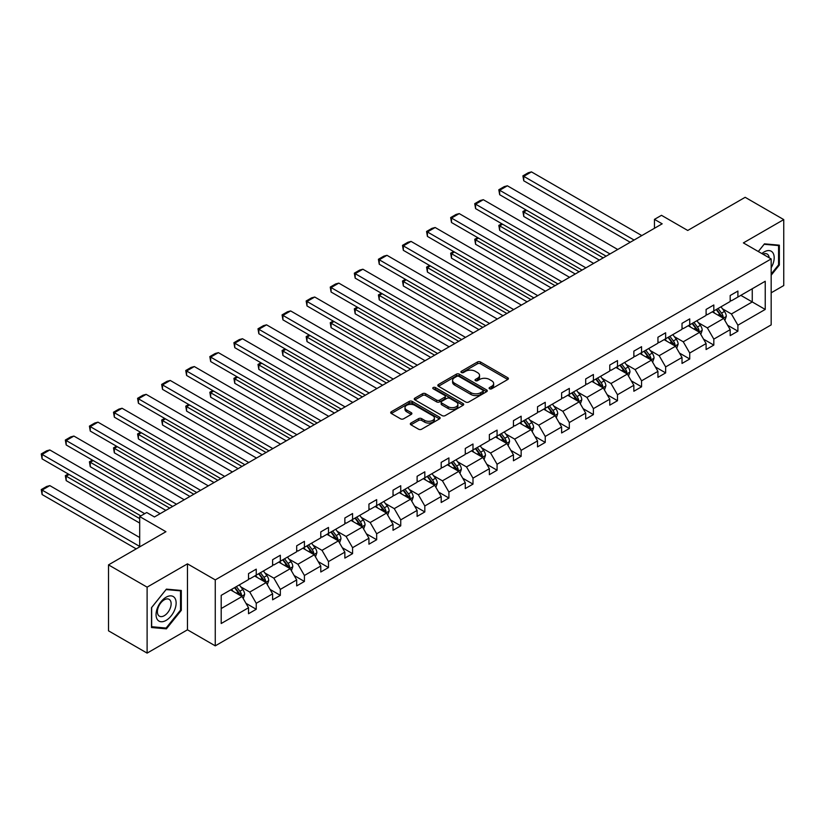 <?xml version="1.0" encoding="UTF-8"?>
<svg xmlns="http://www.w3.org/2000/svg" width="825" height="825" viewBox="0 0 825 825"><rect width="100%" height="100%" fill="white"/><g stroke="black" fill="none" stroke-linecap="round" stroke-linejoin="round"><path stroke-width="1.24" d="M489.555 388.781A1.495 0.866 0 0 0 491.679 388.781L507.777 379.49A2.145 1.238 0 0 0 508.406 378.613A2.145 1.238 0 0 0 507.777 377.737L480.501 361.989A2.145 1.238 0 0 0 477.469 361.989L461.371 371.281A1.495 0.866 0 0 0 460.927 371.9A1.495 0.866 0 0 0 461.371 372.508A1.495 0.866 0 0 0 463.495 372.508L465.578 371.302A6.858 3.96 0 0 1 475.272 371.302L477.541 372.622A6.858 3.96 0 0 1 479.552 375.416A6.858 3.96 0 0 1 477.541 378.221L475.458 379.418A1.495 0.866 0 0 0 475.025 380.036A1.495 0.866 0 0 0 475.458 380.645A1.495 0.866 0 0 0 477.582 380.645L479.665 379.438A6.858 3.96 0 0 1 489.369 379.438L491.638 380.758A6.858 3.96 0 0 1 493.649 383.553A6.858 3.96 0 0 1 491.638 386.358L489.555 387.554A1.495 0.866 0 0 0 489.112 388.173A1.495 0.866 0 0 0 489.555 388.781L489.555 387.554M771.169 292.813L783.75 285.543L783.75 219.594L745.161 197.309L687.73 230.464L661.485 215.315L654.462 219.368L654.462 228.278M147.108 653.111L187.471 629.805L187.471 563.846L147.108 587.153L147.108 653.111L108.508 630.826L108.508 564.877L165.938 531.712L139.693 516.563L139.693 546.872M147.108 587.153L108.508 564.877M410.943 423.05A2.145 1.238 0 0 0 410.324 423.926A2.145 1.238 0 0 0 410.943 424.803L418.595 429.217A2.145 1.238 0 0 0 421.627 429.217L439.508 418.894A2.145 1.238 0 0 0 440.137 418.028A2.145 1.238 0 0 0 439.508 417.151L412.232 401.404A2.145 1.238 0 0 0 409.2 401.404L391.328 411.727A2.145 1.238 0 0 0 390.699 412.603A2.145 1.238 0 0 0 391.328 413.469L400.568 418.811A2.145 1.238 0 0 0 403.6 418.811L411.252 414.397A2.145 1.238 0 0 0 411.881 413.521A2.145 1.238 0 0 0 411.252 412.644L406.663 409.994A5.734 3.31 0 0 1 404.993 407.653A5.734 3.31 0 0 1 408.53 404.601A5.734 3.31 0 0 1 414.769 405.312L432.733 415.687A5.734 3.31 0 0 1 434.404 418.028A5.734 3.31 0 0 1 430.867 421.08A5.734 3.31 0 0 1 424.627 420.368L421.627 418.636A2.145 1.238 0 0 0 418.595 418.636L410.943 423.05L410.943 424.803L418.595 420.42L418.595 418.636M139.693 516.563L146.716 512.511L154.44 516.966L662.176 223.822L654.462 219.368M187.471 563.846L215.263 579.893L771.169 258.937L771.169 324.895L215.263 645.851L215.263 579.893M783.75 219.594L743.377 242.901L771.169 258.937M465.723 402.012A2.145 1.238 0 0 0 468.755 402.012L486.637 391.689A2.145 1.238 0 0 0 487.266 390.813A2.145 1.238 0 0 0 486.637 389.936L459.36 374.189A2.145 1.238 0 0 0 456.328 374.189L438.446 384.512A2.145 1.238 0 0 0 437.827 385.388A2.145 1.238 0 0 0 438.446 386.265L465.723 402.012M433.826 389.101A1.495 0.866 0 0 1 435.342 389.317L435.342 387.533L463.073 403.549A2.145 1.238 0 0 1 463.702 404.415A2.145 1.238 0 0 1 463.073 405.292L445.191 415.614A2.145 1.238 0 0 1 442.159 415.614L414.882 399.867L414.882 398.124A2.145 1.238 0 0 0 414.263 398.991A2.145 1.238 0 0 0 414.882 399.867M414.882 398.124L422.544 393.7A2.145 1.238 0 0 1 425.566 393.7L436.631 400.094A2.145 1.238 0 0 0 439.663 400.094L444.737 397.155A2.145 1.238 0 0 0 445.366 396.278A2.145 1.238 0 0 0 444.737 395.412L433.218 388.761A1.495 0.866 0 0 1 432.785 388.152A1.495 0.866 0 0 1 433.713 387.348A1.495 0.866 0 0 1 435.342 387.533M221.203 595.351L248.531 579.583L248.531 573.612L256.245 569.147L256.245 575.118L272.611 565.672L272.611 559.701L280.335 555.246L280.335 561.217L296.691 551.77L296.691 545.799L304.415 541.344L304.415 547.315L320.781 537.869L320.781 531.898L328.494 527.443L328.494 533.414L344.86 523.968L344.86 517.987L352.574 513.532L352.574 519.502L368.94 510.056L368.94 504.085L376.664 499.63L376.664 505.601L393.03 496.155L393.03 490.184L400.744 485.729L400.744 491.7L417.11 482.254L417.11 476.283L424.823 471.828L424.823 477.799L441.189 468.342L441.189 462.371L448.913 457.916L448.913 463.887L465.269 454.441L465.269 448.47L472.993 444.015L472.993 449.986L489.359 440.54L489.359 434.569L497.073 430.114L497.073 436.085L513.439 426.638L513.439 420.668L521.153 416.202L521.153 422.183L537.518 412.727L537.518 406.756L545.243 402.301L545.243 408.272L561.608 398.826L561.608 392.855L569.322 388.4L569.322 394.371L585.688 384.924L585.688 378.953L593.402 374.498L593.402 380.469L609.768 371.023L609.768 365.052L617.492 360.587L617.492 366.568L633.847 357.112L633.847 351.141L641.572 346.686L641.572 352.657L657.938 343.21L657.938 337.239L665.651 332.784L665.651 338.755L682.017 329.309L682.017 323.338L689.731 318.883L689.731 324.854L706.097 315.408L706.097 309.437L713.821 304.972L713.821 310.942L730.177 301.496L730.177 295.525L737.901 291.07L737.901 297.041L765.229 281.263L765.229 309.437L737.901 325.205L737.901 331.176L730.177 335.641L730.177 329.66L713.821 339.116L713.821 345.087L706.097 349.542L706.097 343.571L689.731 353.017L689.731 358.988L682.017 363.443L682.017 357.472L665.651 366.919L665.651 372.89L657.938 377.345L657.938 371.374L641.572 380.82L641.572 386.791L633.847 391.256L633.847 385.285L617.492 394.732L617.492 400.702L609.768 405.157L609.768 399.187L593.402 408.633L593.402 414.604L585.688 419.059L585.688 413.088L569.322 422.534L569.322 428.505L561.608 432.96L561.608 426.989L545.243 436.435L545.243 442.417L537.518 446.872L537.518 440.901L521.153 450.347L521.153 456.318L513.439 460.773L513.439 454.802L497.073 464.248L497.073 470.219L489.359 474.674L489.359 468.703L472.993 478.149L472.993 484.12L465.269 488.575L465.269 482.604L448.913 492.051L448.913 498.032L441.189 502.487L441.189 496.516L424.823 505.962L424.823 511.933L417.11 516.388L417.11 510.417L400.744 519.863L400.744 525.834L393.03 530.289L393.03 524.318L376.664 533.765L376.664 539.736L368.94 544.191L368.94 538.22L352.574 547.676L352.574 553.647L344.86 558.102L344.86 552.131L328.494 561.577L328.494 567.548L320.781 572.003L320.781 566.033L304.415 575.479L304.415 581.45L296.691 585.905L296.691 579.934L280.335 589.38L280.335 595.351L272.611 599.816L272.611 593.835L256.245 603.292L256.245 609.262L248.531 613.717L248.531 607.747L221.203 623.514L221.203 595.351M254.708 576.015L266.124 582.605L249.769 592.061L240.828 586.895M249.769 592.061L256.245 603.292M266.124 582.605L272.611 593.835M248.531 578.15L249.769 578.861L256.245 575.118M278.788 562.114L290.214 568.703L273.848 578.15L264.907 572.993M273.848 578.15L280.335 589.38M290.214 568.703L296.691 579.934M272.611 564.248L273.848 564.96L280.335 561.217M302.868 548.202L314.294 554.802L297.928 564.248L288.998 559.092M297.928 564.248L304.415 575.479M314.294 554.802L320.781 566.033M296.691 550.347L297.928 551.059L304.415 547.315M326.948 534.301L338.374 540.901L322.008 550.347L313.077 545.191M322.008 550.347L328.494 561.577M338.374 540.901L344.86 552.131M320.781 536.446L322.008 537.158L328.494 533.414M351.037 520.4L362.464 526.989L346.098 536.446L337.157 531.279M346.098 536.446L352.574 547.676M362.464 526.989L368.94 538.22M344.86 522.534L346.098 523.246L352.574 519.502M375.117 506.498L386.543 513.088L370.177 522.534L361.247 517.378M370.177 522.534L376.664 533.765M386.543 513.088L393.03 524.318M368.94 508.633L370.177 509.345L376.664 505.601M399.197 492.587L410.623 499.187L394.257 508.633L385.327 503.477M394.257 508.633L400.744 519.863M410.623 499.187L417.11 510.417M393.03 494.732L394.257 495.443L400.744 491.7M423.287 478.686L434.703 485.286L418.347 494.732L409.406 489.576M418.347 494.732L424.823 505.962M434.703 485.286L441.189 496.516M417.11 480.82L418.347 481.542L424.823 477.799M447.367 464.784L458.793 471.374L442.427 480.82L433.486 475.664M442.427 480.82L448.913 492.051M458.793 471.374L465.269 482.604M441.189 466.919L442.427 467.631L448.913 463.887M471.446 450.883L482.873 457.473L466.507 466.919L457.576 461.763M466.507 466.919L472.993 478.149M482.873 457.473L489.359 468.703M465.269 453.018L466.507 453.729L472.993 449.986M495.526 436.972L506.952 443.572L490.586 453.018L481.656 447.862M490.586 453.018L497.073 464.248M506.952 443.572L513.439 454.802M489.359 439.117L490.586 439.828L497.073 436.085M519.616 423.07L531.042 429.67L514.676 439.117L505.735 433.95M514.676 439.117L521.153 450.347M531.042 429.67L537.518 440.901M513.439 425.205L514.676 425.927L521.153 422.183M543.696 409.169L555.122 415.759L538.756 425.205L529.825 420.049M538.756 425.205L545.243 436.435M555.122 415.759L561.608 426.989M537.518 411.304L538.756 412.015L545.243 408.272M567.775 395.257L579.202 401.858L562.836 411.304L553.905 406.147M562.836 411.304L569.322 422.534M579.202 401.858L585.688 413.088M561.608 397.403L562.836 398.114L569.322 394.371M591.865 381.356L603.281 387.956L586.926 397.403L577.985 392.246M586.926 397.403L593.402 408.633M603.281 387.956L609.768 399.187M585.688 383.501L586.926 384.213L593.402 380.469M615.945 367.455L627.371 374.055L611.005 383.501L602.064 378.335M611.005 383.501L617.492 394.732M627.371 374.055L633.847 385.285M609.768 369.59L611.005 370.312L617.492 366.568M640.025 353.554L651.451 360.143L635.085 369.59L626.154 364.433M635.085 369.59L641.572 380.82M651.451 360.143L657.938 371.374M633.847 355.688L635.085 356.4L641.572 352.657M664.104 339.642L675.531 346.242L659.165 355.688L650.234 350.532M659.165 355.688L665.651 366.919M675.531 346.242L682.017 357.472M657.938 341.787L659.165 342.499L665.651 338.755M688.194 325.741L699.61 332.341L683.255 341.787L674.314 336.631M683.255 341.787L689.731 353.017M699.61 332.341L706.097 343.571M682.017 327.886L683.255 328.597L689.731 324.854M712.274 311.84L723.7 318.429L707.334 327.886L698.404 322.719M707.334 327.886L713.821 339.116M723.7 318.429L730.177 329.66M706.097 313.974L707.334 314.686L713.821 310.942M740.829 295.35L752.256 301.95L731.414 313.974L722.483 308.818M731.414 313.974L737.901 325.205M765.229 309.437L752.256 301.95L752.256 288.75L765.229 281.263M187.471 629.805L215.263 645.851M730.177 300.073L731.414 300.785L737.901 297.041M221.203 608.541L242.045 596.516L230.618 589.916M242.045 596.516L248.531 607.747M727.64 325.256L737.901 331.176M703.55 339.157L713.821 345.087M679.47 353.059L689.731 358.988M655.39 366.96L665.651 372.89M631.3 380.872L641.572 386.791M607.221 394.773L617.492 400.702M583.141 408.674L593.402 414.604M559.061 422.586L569.322 428.505M534.971 436.487L545.243 442.417M510.892 450.388L521.153 456.318M486.812 464.289L497.073 470.219M462.722 478.201L472.993 484.12M438.642 492.102L448.913 498.032M414.562 506.003L424.823 511.933M390.483 519.905L400.744 525.834M366.393 533.816L376.664 539.736M342.313 547.717L352.574 553.647M318.233 561.619L328.494 567.548M294.143 575.52L304.415 581.45M270.064 589.432L280.335 595.351M245.984 603.333L256.245 609.262M771.169 275.22L779.347 265.042L779.347 245.18L764.455 243.849L758.299 251.512M181.304 610.325L181.304 590.463L166.403 589.132L151.501 607.664L151.501 627.526L166.403 628.856L181.304 610.325L180.531 609.881M490.153 388.998L491.638 388.132A6.858 3.96 0 0 0 493.649 385.337L493.649 383.553M479.552 375.416L479.552 377.2A6.858 3.96 0 0 1 477.541 380.005L476.056 380.861M507.746 379.5L480.501 363.773A2.145 1.238 0 0 0 477.469 363.773L461.969 372.725M486.606 391.71L459.36 375.973A2.145 1.238 0 0 0 456.328 375.973L438.477 386.286M482.852 391.432A1.495 0.866 0 0 0 483.285 390.813A1.495 0.866 0 0 0 482.852 390.204L458.906 376.386A1.495 0.866 0 0 0 456.782 376.386L454.585 377.654A6.858 3.96 0 0 0 452.585 380.449A6.858 3.96 0 0 0 454.585 383.243L470.951 392.7A6.858 3.96 0 0 0 480.655 392.7L482.852 391.432L482.852 393.216A1.495 0.866 0 0 0 483.285 392.597L483.285 390.813M452.585 380.449L452.585 382.233A6.858 3.96 0 0 0 454.585 385.028L454.585 383.243M482.852 393.216L480.655 394.484A6.858 3.96 0 0 1 470.951 394.484L454.585 385.028M414.913 399.888L422.544 395.484L422.544 393.7M445.366 396.278L445.366 398.062A2.145 1.238 0 0 1 444.737 398.939L439.663 401.868A2.145 1.238 0 0 1 436.631 401.868L425.566 395.484A2.145 1.238 0 0 0 422.544 395.484M435.342 389.317L463.042 405.312M448.109 406.715A5.734 3.31 0 0 0 454.358 407.437A5.734 3.31 0 0 0 457.896 404.374A5.734 3.31 0 0 0 456.215 402.033L449.893 398.382A2.145 1.238 0 0 0 446.861 398.382L441.787 401.311A2.145 1.238 0 0 0 441.158 402.188A2.145 1.238 0 0 0 441.787 403.064L448.109 406.715L448.109 408.499A5.734 3.31 0 0 0 454.358 409.221A5.734 3.31 0 0 0 457.896 406.158L457.896 404.374M441.158 402.188L441.158 403.972A2.145 1.238 0 0 0 441.787 404.848L441.787 403.064M448.109 408.499L441.787 404.848M434.404 418.028L434.404 419.801A5.734 3.31 0 0 1 430.867 422.864A5.734 3.31 0 0 1 424.627 422.142L421.627 420.42A2.145 1.238 0 0 0 418.595 420.42M404.993 407.653L404.993 409.437A5.734 3.31 0 0 0 406.663 411.778L406.663 409.994M411.221 414.408L406.663 411.778M439.478 418.914L412.232 403.188A2.145 1.238 0 0 0 409.2 403.188L391.349 413.49M778.583 264.598L779.347 265.042M164.825 627.949L166.403 628.856M724.876 320.471L726.289 316.367A5.785 3.341 -120 0 0 724.443 311.438L720.978 306.817M714.759 313.273L713.264 311.272M603.209 257.874L523.751 211.994L523.751 216.459L599.352 260.102M722.844 317.945L723.164 316.614A5.785 3.341 -120 0 0 721.514 313.129L718.049 308.509M716.595 309.344L720.411 314.438A2.949 1.702 60 0 1 720.947 315.336L723.164 316.614M716.193 309.581L719.658 314.201A5.785 3.341 60 0 1 721.102 316.934M526.68 210.303L523.751 211.994L522.906 211.509L525.834 209.818M523.751 216.459L522.906 211.509M634.085 240.044L523.751 176.344L523.751 180.799L630.228 242.272M641.798 235.589L531.465 171.889L523.751 176.344L522.906 175.859L528.309 172.734L531.465 171.889M523.751 180.799L522.906 175.859M700.786 334.373L702.209 330.268A5.785 3.341 -120 0 0 700.363 325.339L696.898 320.719M690.68 327.185L689.174 325.174M579.129 271.776L499.672 225.906L499.672 230.361L575.262 274.003M698.765 331.846L699.084 330.516A5.785 3.341 -120 0 0 697.424 327.04L693.959 322.41M692.515 323.245L696.331 328.34A2.949 1.702 60 0 1 696.867 329.237L699.084 330.516M692.113 323.483L695.578 328.103A5.785 3.341 60 0 1 697.022 330.835M502.6 224.204L499.672 225.906L498.816 225.411L501.755 223.719M499.672 230.361L498.816 225.411M676.706 348.274L678.129 344.169A5.785 3.341 -120 0 0 676.283 339.25L672.818 334.62M666.6 341.086L665.094 339.075M555.039 285.677L475.582 239.807L475.582 244.262L551.183 287.904M674.675 345.747L675.005 344.417A5.785 3.341 -120 0 0 673.344 340.942L669.879 336.311M668.436 337.147L672.241 342.241A2.949 1.702 60 0 1 672.777 343.138L675.005 344.417M668.023 337.384L671.498 342.014A5.785 3.341 60 0 1 672.932 344.747M478.521 238.116L475.582 239.807L474.736 239.312L477.675 237.621M475.582 244.262L474.736 239.312M610.005 253.945L499.672 190.255L499.672 194.71L606.138 256.183M617.719 249.49L507.385 185.79L499.672 190.255L498.816 189.76L504.219 186.636L507.385 185.79M499.672 194.71L498.816 189.76M585.915 267.857L475.582 204.157L475.582 208.612L582.058 270.084M593.639 263.402L483.306 199.702L475.582 204.157L474.736 203.662L480.14 200.547L483.306 199.702M475.582 208.612L474.736 203.662M771.169 267.754A14.19 8.188 120 0 0 772.839 264.309A14.19 8.188 120 0 0 772.2 251.976A14.19 8.188 120 0 0 761.857 253.564M769.158 257.782A9.714 5.61 120 0 0 767.178 254.059A9.714 5.61 120 0 0 762.97 254.203M758.33 251.522L764.146 244.282L778.583 245.572L778.583 264.825L771.169 274.034M777.624 245.025L778.583 245.572M174.787 609.592A14.19 8.188 120 0 0 171.115 595.877A14.19 8.188 120 0 0 157.4 608.035A14.19 8.188 120 0 0 161.081 621.741A14.19 8.188 120 0 0 174.787 609.592M170.218 608.293A9.714 5.61 120 0 0 169.125 599.342A9.714 5.61 120 0 0 158.318 607.231A9.714 5.61 120 0 0 159.411 616.172A9.714 5.61 120 0 0 170.218 608.293M151.656 626.773L151.656 607.52L166.093 589.566L180.531 590.855L180.531 610.098L166.093 628.062L151.501 626.68M179.572 590.308L180.531 590.855M652.627 362.175L654.039 358.081A5.785 3.341 -120 0 0 652.193 353.152L648.728 348.521M642.51 354.987L641.015 352.987M530.96 299.588L451.502 253.708L451.502 258.163L527.103 301.816M650.595 359.648L650.915 358.328A5.785 3.341 -120 0 0 649.265 354.843L645.8 350.223M644.346 351.058L648.161 356.142A2.949 1.702 60 0 1 648.697 357.039L650.915 358.328M643.943 351.285L647.408 355.915A5.785 3.341 60 0 1 648.852 358.648M454.441 252.017L451.502 253.708L450.656 253.223L453.585 251.522M451.502 258.163L450.656 253.223M561.835 281.758L451.502 218.058L451.502 222.513L557.978 283.986M569.549 277.303L459.226 213.603L451.502 218.058L450.656 217.573L456.06 214.448L459.226 213.603M451.502 222.513L450.656 217.573M628.537 376.087L629.96 371.982A5.785 3.341 -120 0 0 628.114 367.053L624.649 362.433M618.43 368.888L616.925 366.888M506.88 313.49L427.422 267.609L427.422 272.075L503.013 315.717M626.515 373.56L626.835 372.23A5.785 3.341 -120 0 0 625.185 368.744L621.72 364.124M620.266 364.959L624.082 370.054A2.949 1.702 60 0 1 624.618 370.951L626.835 372.23M619.864 365.197L623.329 369.817A5.785 3.341 60 0 1 624.773 372.549M430.351 265.918L427.422 267.609L426.566 267.125L429.505 265.433M427.422 272.075L426.566 267.125M537.756 295.659L427.422 231.959L427.422 236.414L533.888 297.887M545.469 291.204L435.136 227.504L427.422 231.959L426.566 231.474L431.97 228.35L435.136 227.504M427.422 236.414L426.566 231.474M604.457 389.988L605.88 385.883A5.785 3.341 -120 0 0 604.034 380.964L600.569 376.334M594.351 382.8L592.845 380.789M482.79 327.391L403.343 281.521L403.343 285.976L478.933 329.618M602.436 387.461L602.755 386.131A5.785 3.341 -120 0 0 601.095 382.656L597.63 378.025M596.186 378.861L600.002 383.955A2.949 1.702 60 0 1 600.538 384.852L602.755 386.131M595.784 379.098L599.249 383.718A5.785 3.341 60 0 1 600.683 386.451M406.271 279.819L403.343 281.521L402.487 281.026L405.426 279.335M403.343 285.976L402.487 281.026M513.666 309.561L403.343 245.871L403.343 250.326L509.809 311.798M521.39 305.106L411.056 241.405L403.343 245.871L402.487 245.376L407.89 242.261L411.056 241.405M403.343 250.326L402.487 245.376M580.377 403.889L581.8 399.795A5.785 3.341 -120 0 0 579.944 394.866L576.479 390.235M570.271 396.701L568.765 394.69M458.71 341.292L379.252 295.422L379.252 299.877L454.853 343.52M578.346 401.363L578.676 400.032A5.785 3.341 -120 0 0 577.015 396.557L573.55 391.927M572.096 392.772L575.912 397.856A2.949 1.702 60 0 1 576.448 398.753L578.676 400.032M571.694 392.999L575.159 397.629A5.785 3.341 60 0 1 576.603 400.362M382.192 293.731L379.252 295.422L378.407 294.927L381.336 293.236M379.252 299.877L378.407 294.927M489.586 323.472L379.252 259.772L379.252 264.227L485.729 325.7M497.31 319.017L386.977 255.317L379.252 259.772L378.407 259.277L383.811 256.163L386.977 255.317M379.252 264.227L378.407 259.277M556.298 417.79L557.71 413.696A5.785 3.341 -120 0 0 555.864 408.767L552.399 404.137M546.181 410.603L544.686 408.602M434.631 355.204L355.173 309.323L355.173 313.778L430.774 357.431M554.266 415.274L554.586 413.944A5.785 3.341 -120 0 0 552.936 410.458L549.471 405.838M548.017 406.673L551.832 411.768A2.949 1.702 60 0 1 552.368 412.655L554.586 413.944M547.614 406.9L551.079 411.531A5.785 3.341 60 0 1 552.523 414.263M358.102 307.632L355.173 309.323L354.327 308.839L357.256 307.137M355.173 313.778L354.327 308.839M465.506 337.373L355.173 273.673L355.173 278.128L461.649 339.601M473.22 332.918L362.887 269.218L355.173 273.673L354.327 273.188L359.731 270.064L362.887 269.218M355.173 278.128L354.327 273.188M532.208 431.702L533.631 427.597A5.785 3.341 -120 0 0 531.785 422.668L528.32 418.048M522.101 424.504L520.596 422.503M410.551 369.105L331.093 323.225L331.093 327.69L406.684 371.332M530.186 429.175L530.506 427.845A5.785 3.341 -120 0 0 528.846 424.37L525.381 419.739M523.937 420.575L527.752 425.669A2.949 1.702 60 0 1 528.289 426.566L530.506 427.845M523.535 420.812L527 425.432A5.785 3.341 60 0 1 528.443 428.165M334.022 321.533L331.093 323.225L330.237 322.74L333.176 321.049M331.093 327.69L330.237 322.74M441.427 351.275L331.093 287.574L331.093 292.029L437.559 353.502M449.14 346.82L338.807 283.119L331.093 287.574L330.237 287.09L335.641 283.965L338.807 283.119M331.093 292.029L330.237 287.09M508.128 445.603L509.551 441.499A5.785 3.341 -120 0 0 507.705 436.58L504.24 431.949M498.022 438.415L496.516 436.404M386.461 383.006L307.003 337.136L307.003 341.591L382.604 385.234M506.096 443.077L506.426 441.746A5.785 3.341 -120 0 0 504.766 438.271L501.301 433.641M499.857 434.476L503.662 439.57A2.949 1.702 60 0 1 504.199 440.468L506.426 441.746M499.445 434.713L502.92 439.343A5.785 3.341 60 0 1 504.353 442.066M309.942 335.445L307.003 337.136L306.157 336.641L309.097 334.95M307.003 341.591L306.157 336.641M484.048 459.504L485.461 455.41A5.785 3.341 -120 0 0 483.615 450.481L480.15 445.851M473.942 452.317L472.436 450.306M362.381 396.907L282.923 351.037L282.923 355.493L358.524 399.135M482.017 456.978L482.347 455.647A5.785 3.341 -120 0 0 480.686 452.172L477.221 447.542M475.767 448.387L479.583 453.472A2.949 1.702 60 0 1 480.119 454.369L482.347 455.647M475.365 448.614L478.83 453.245A5.785 3.341 60 0 1 480.274 455.978M285.863 349.346L282.923 351.037L282.078 350.543L285.007 348.851M282.923 355.493L282.078 350.543M459.958 473.406L461.381 469.312A5.785 3.341 -120 0 0 459.535 464.382L456.07 459.752M449.852 466.218L448.346 464.217M338.302 410.819L258.844 364.939L258.844 369.394L334.434 413.047M457.937 470.889L458.257 469.559A5.785 3.341 -120 0 0 456.607 466.073L453.142 461.453M451.688 462.289L455.503 467.383A2.949 1.702 60 0 1 456.039 468.27L458.257 469.559M451.285 462.516L454.75 467.146A5.785 3.341 60 0 1 456.194 469.879M261.772 363.248L258.844 364.939L257.998 364.454L260.927 362.752M258.844 369.394L257.998 364.454M435.878 487.317L437.302 483.213A5.785 3.341 -120 0 0 435.456 478.283L431.991 473.663M425.772 480.119L424.267 478.118M314.212 424.72L234.764 378.85L234.764 383.305L310.355 426.948M433.857 484.791L434.177 483.46A5.785 3.341 -120 0 0 432.517 479.985L429.052 475.355M427.608 476.19L431.423 481.284A2.949 1.702 60 0 1 431.96 482.182L434.177 483.46M427.206 476.427L430.671 481.047A5.785 3.341 60 0 1 432.114 483.78M237.693 377.149L234.764 378.85L233.908 378.355L236.847 376.664M234.764 383.305L233.908 378.355M411.799 501.218L413.222 497.114A5.785 3.341 -120 0 0 411.376 492.195L407.901 487.565M401.692 494.031L400.187 492.02M290.132 438.622L210.674 392.752L210.674 397.207L286.275 440.849M409.767 498.692L410.097 497.362A5.785 3.341 -120 0 0 408.437 493.886L404.972 489.256M403.518 490.091L407.333 495.186A2.949 1.702 60 0 1 407.87 496.083L410.097 497.362M403.116 490.328L406.581 494.959A5.785 3.341 60 0 1 408.024 497.681M213.613 391.06L210.674 392.752L209.828 392.257L212.757 390.565M210.674 397.207L209.828 392.257M387.719 515.12L389.132 511.026A5.785 3.341 -120 0 0 387.286 506.096L383.821 501.466M377.603 507.932L376.107 505.921M266.052 452.523L186.594 406.653L186.594 411.108L262.195 454.75M385.688 512.593L386.007 511.273A5.785 3.341 -120 0 0 384.357 507.787L380.892 503.157M379.438 504.003L383.254 509.087A2.949 1.702 60 0 1 383.79 509.984L386.007 511.273M379.036 504.23L382.501 508.86A5.785 3.341 60 0 1 383.945 511.593M189.523 404.962L186.594 406.653L185.749 406.168L188.678 404.467M186.594 411.108L185.749 406.168M363.629 529.021L365.052 524.927A5.785 3.341 -120 0 0 363.206 519.998L359.741 515.377M353.523 521.833L352.017 519.832M241.972 466.434L162.515 420.554L162.515 425.009L238.105 468.662M361.608 526.505L361.927 525.174A5.785 3.341 -120 0 0 360.278 521.689L356.802 517.069M355.358 517.904L359.174 522.998A2.949 1.702 60 0 1 359.71 523.885L361.927 525.174M354.956 518.131L358.421 522.761A5.785 3.341 60 0 1 359.865 525.494M165.443 418.863L162.515 420.554L161.659 420.069L164.598 418.378M162.515 425.009L161.659 420.069M339.549 542.933L340.972 538.828A5.785 3.341 -120 0 0 339.127 533.899L335.662 529.279M329.443 535.734L327.938 533.734M217.882 480.336L138.425 434.466L138.425 438.921L214.026 482.563M337.518 540.406L337.848 539.076A5.785 3.341 -120 0 0 336.188 535.6L332.722 530.97M331.279 531.805L335.084 536.9A2.949 1.702 60 0 1 335.62 537.797L337.848 539.076M330.877 532.042L334.342 536.663A5.785 3.341 60 0 1 335.775 539.395M141.364 432.764L138.425 434.466L137.579 433.971L140.518 432.279M138.425 438.921L137.579 433.971M315.47 556.834L316.882 552.729A5.785 3.341 -120 0 0 315.037 547.81L311.572 543.18M305.363 549.646L303.858 547.635M193.803 494.237L114.345 448.367L114.345 452.822L189.946 496.464M313.438 554.307L313.768 552.977A5.785 3.341 -120 0 0 312.108 549.502L308.643 544.871M307.189 545.707L311.004 550.801A2.949 1.702 60 0 1 311.541 551.698L313.768 552.977M306.787 545.944L310.252 550.574A5.785 3.341 60 0 1 311.695 553.307M117.284 446.676L114.345 448.367L113.499 447.872L116.428 446.181M114.345 452.822L113.499 447.872M291.38 570.735L292.803 566.641A5.785 3.341 -120 0 0 290.957 561.712L287.492 557.081M281.273 563.547L279.778 561.536M169.723 508.138L90.265 462.268L90.265 466.723L165.866 510.376M289.358 568.208L289.678 566.888A5.785 3.341 -120 0 0 288.028 563.403L284.563 558.783M283.109 559.618L286.925 564.702A2.949 1.702 60 0 1 287.461 565.599L289.678 566.888M282.707 559.845L286.172 564.475A5.785 3.341 60 0 1 287.616 567.208M93.194 460.577L90.265 462.268L89.42 461.783L92.348 460.082M90.265 466.723L89.42 461.783M417.337 365.186L307.003 301.486L307.003 305.941L413.48 367.414M425.061 360.721L314.727 297.021L307.003 301.486L306.157 300.991L311.561 297.877L314.727 297.021M307.003 305.941L306.157 300.991M393.257 379.088L282.923 315.387L282.923 319.842L389.4 381.315M400.971 374.632L290.647 310.932L282.923 315.387L282.078 314.892L287.482 311.778L290.647 310.932M282.923 319.842L282.078 314.892M369.177 392.989L258.844 329.288L258.844 333.743L365.31 395.216M376.891 388.534L266.558 324.833L258.844 329.288L257.998 328.804L263.392 325.679L266.558 324.833M258.844 333.743L257.998 328.804M345.087 406.89L234.764 343.19L234.764 347.655L341.23 409.118M352.811 402.435L242.478 338.735L234.764 343.19L233.908 342.705L239.312 339.58L242.478 338.735M234.764 347.655L233.908 342.705M321.007 420.802L210.674 357.101L210.674 361.556L317.151 423.029M328.732 416.336L218.398 352.646L210.674 357.101L209.828 356.606L215.232 353.492L218.398 352.646M210.674 361.556L209.828 356.606M296.928 434.703L186.594 371.002L186.594 375.457L293.071 436.93M304.642 430.248L194.318 366.548L186.594 371.002L185.749 370.507L191.153 367.393L194.318 366.548M186.594 375.457L185.749 370.507M272.848 448.604L162.515 384.904L162.515 389.359L268.981 450.832M280.562 444.149L170.228 380.449L162.515 384.904L161.659 384.419L167.062 381.294L170.228 380.449M162.515 389.359L161.659 384.419M248.758 462.505L138.425 398.805L138.425 403.27L244.901 464.733M256.482 458.05L146.149 394.35L138.425 398.805L137.579 398.32L142.983 395.196L146.149 394.35M138.425 403.27L137.579 398.32M224.678 476.417L114.345 412.717L114.345 417.172L220.822 478.644M232.403 471.962L122.069 408.262L114.345 412.717L113.499 412.222L118.903 409.107L122.069 408.262M114.345 417.172L113.499 412.222M200.599 490.318L90.265 426.618L90.265 431.073L196.742 492.546M208.312 485.863L97.979 422.163L90.265 426.618L89.42 426.123L94.823 423.008L97.979 422.163M90.265 431.073L89.42 426.123M267.3 584.647L268.723 580.542A5.785 3.341 -120 0 0 266.877 575.613L263.412 570.993M257.194 577.448L255.688 575.448M139.693 518.616L66.186 476.169L66.186 480.635L139.693 523.071M265.279 582.12L265.598 580.79A5.785 3.341 -120 0 0 263.938 577.304L260.473 572.684M259.029 573.519L262.845 578.614A2.949 1.702 60 0 1 263.381 579.501L265.598 580.79M258.627 573.746L262.092 578.377A5.785 3.341 60 0 1 263.536 581.109M69.114 474.478L66.186 476.169L65.33 475.685L68.269 473.993M66.186 480.635L65.33 475.685M176.509 504.219L66.186 440.519L66.186 444.974L172.652 506.447M184.233 499.764L73.899 436.064L66.186 440.519L65.33 440.034L70.733 436.91L73.899 436.064M66.186 444.974L65.33 440.034M243.22 598.548L244.643 594.443A5.785 3.341 -120 0 0 242.797 589.514L239.322 584.894M139.693 546.428L42.096 490.081L49.82 485.616L139.693 537.508M233.114 591.35L231.608 589.349M42.096 494.536L41.25 489.586L42.096 490.081L42.096 494.536L136.218 548.873M241.189 596.021L241.519 594.691A5.785 3.341 -120 0 0 239.858 591.216L236.393 586.585M234.939 587.421L238.755 592.515A2.949 1.702 60 0 1 239.291 593.412L241.519 594.691M234.537 587.658L238.002 592.278A5.785 3.341 60 0 1 239.446 595.011M41.25 489.586L46.654 486.472L49.82 485.616M144.715 513.666L42.096 454.42L42.096 458.886L140.848 515.893M160.153 513.666L49.82 449.965L42.096 454.42L41.25 453.936L46.654 450.811L49.82 449.965M42.096 458.886L41.25 453.936M491.638 388.132L491.638 386.358M475.458 380.645L475.458 379.418M477.541 380.005L477.541 378.221M461.371 372.508L461.371 371.281M477.469 363.773L477.469 361.989M480.501 363.773L480.501 361.989M507.777 379.49L507.777 377.737M438.446 386.265L438.446 384.512M456.328 375.973L456.328 374.189M459.36 375.973L459.36 374.189M486.637 391.689L486.637 389.936M470.951 394.484L470.951 392.7M480.655 394.484L480.655 392.7M425.566 395.484L425.566 393.7M436.631 401.868L436.631 400.094M439.663 401.868L439.663 400.094M444.737 398.939L444.737 397.155M463.073 405.292L463.073 403.549M421.627 420.42L421.627 418.636M424.627 422.142L424.627 420.368M411.252 414.397L411.252 412.644M391.328 413.469L391.328 411.727M409.2 403.188L409.2 401.404M412.232 403.188L412.232 401.404M439.508 418.894L439.508 417.151M723.278 318.192L726.258 316.48M721.514 313.129L724.443 311.438M718.018 315.15L719.658 314.201M699.198 332.093L702.168 330.382M697.424 327.04L700.363 325.339M693.928 329.062L695.578 328.103M675.118 346.005L678.088 344.283M673.344 340.942L676.283 339.25M669.848 342.963L671.498 342.014M651.038 359.906L654.008 358.194M649.265 354.843L652.193 353.152M645.769 356.864L647.408 355.915M626.948 373.808L629.918 372.096M625.185 368.744L628.114 367.053M621.679 370.765L623.329 369.817M602.869 387.709L605.839 385.997M601.095 382.656L604.034 380.964M597.599 384.677L599.249 383.718M578.789 401.62L581.759 399.898M577.015 396.557L579.944 394.866M573.519 398.578L575.159 397.629M554.699 415.522L557.679 413.81M552.936 410.458L555.864 408.767M549.44 412.479L551.079 411.531M530.619 429.423L533.589 427.711M528.846 424.37L531.785 422.668M525.35 426.381L527 425.432M506.54 443.334L509.51 441.612M504.766 438.271L507.705 436.58M501.27 440.292L502.92 439.343M482.46 457.236L485.43 455.513M480.686 452.172L483.615 450.481M477.19 454.193L478.83 453.245M458.37 471.137L461.34 469.425M456.607 466.073L459.535 464.382M453.1 468.095L454.75 467.146M434.29 485.038L437.26 483.326M432.517 479.985L435.456 478.283M429.021 481.996L430.671 481.047M410.211 498.95L413.181 497.228M408.437 493.886L411.376 492.195M404.941 495.907L406.581 494.959M386.121 512.851L389.101 511.129M384.357 507.787L387.286 506.096M380.861 509.809L382.501 508.86M362.041 526.752L365.011 525.04M360.278 521.689L363.206 519.998M356.771 523.71L358.421 522.761M337.961 540.653L340.931 538.942M336.188 535.6L339.127 533.899M332.692 537.611L334.342 536.663M313.882 554.565L316.852 552.843M312.108 549.502L315.037 547.81M308.612 551.523L310.252 550.574M289.792 568.466L292.762 566.754M288.028 563.403L290.957 561.712M284.532 565.424L286.172 564.475M265.712 582.368L268.682 580.656M263.938 577.304L266.877 575.613M260.442 579.325L262.092 578.377M241.632 596.269L244.602 594.557M239.858 591.216L242.797 589.514M236.362 593.227L238.002 592.278"/></g></svg>
